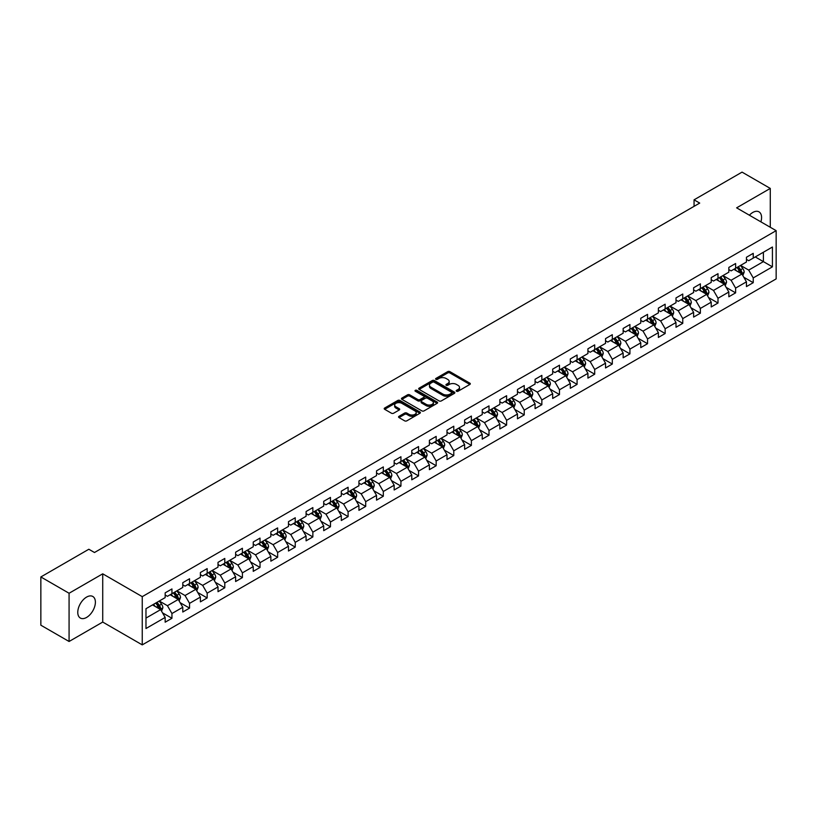 <?xml version="1.0" encoding="UTF-8"?>
<svg xmlns="http://www.w3.org/2000/svg" width="817" height="817" viewBox="0 0 817 817"><rect width="100%" height="100%" fill="white"/><g stroke="black" fill="none" stroke-linecap="round" stroke-linejoin="round"><path stroke-width="1.23" d="M456.519 391.241A1.093 0.633 0 0 0 458.071 391.241L469.846 384.439A1.563 0.909 0 0 0 470.306 383.806A1.563 0.909 0 0 0 469.846 383.163L449.901 371.643A1.563 0.909 0 0 0 447.685 371.643L435.91 378.445A1.093 0.633 0 0 0 437.452 379.343L438.984 378.465A5.014 2.9 0 0 1 446.072 378.465L447.736 379.425A5.014 2.9 0 0 1 449.207 381.468A5.014 2.9 0 0 1 447.736 383.52L446.215 384.398A1.093 0.633 0 0 0 447.767 385.287L449.289 384.409A5.014 2.9 0 0 1 456.386 384.409L458.041 385.369A5.014 2.9 0 0 1 459.511 387.421A5.014 2.9 0 0 1 458.041 389.464L456.519 390.342A1.093 0.633 0 0 0 456.519 391.241L456.519 390.342M86.582 617.438A12.459 7.19 120 0 0 94.721 606.459A12.459 7.19 120 0 0 92.811 596.481A12.459 7.19 120 0 0 86.582 597.094A12.459 7.19 120 0 0 78.442 608.073A12.459 7.19 120 0 0 80.352 618.05A12.459 7.19 120 0 0 86.582 617.438M760.903 221.856A12.459 7.19 120 0 0 759.003 211.858A12.459 7.19 120 0 0 752.774 212.471A12.459 7.19 120 0 0 749.393 215.208M399.023 416.313A1.563 0.909 0 0 0 398.563 416.946A1.563 0.909 0 0 0 399.023 417.589L404.619 420.826A1.563 0.909 0 0 0 406.835 420.826L419.918 413.269A1.563 0.909 0 0 0 420.377 412.636A1.563 0.909 0 0 0 419.918 411.993L399.973 400.473A1.563 0.909 0 0 0 397.746 400.473L384.674 408.02A1.563 0.909 0 0 0 384.215 408.663A1.563 0.909 0 0 0 384.674 409.307L391.435 413.208A1.563 0.909 0 0 0 393.651 413.208L399.247 409.981A1.563 0.909 0 0 0 399.707 409.337A1.563 0.909 0 0 0 399.247 408.694L395.898 406.764A4.197 2.42 0 0 1 394.662 405.048A4.197 2.42 0 0 1 397.256 402.812A4.197 2.42 0 0 1 401.821 403.332L414.954 410.92A4.197 2.42 0 0 1 416.19 412.636A4.197 2.42 0 0 1 413.596 414.873A4.197 2.42 0 0 1 409.031 414.342L406.835 413.075A1.563 0.909 0 0 0 404.619 413.075L399.023 416.313L399.023 417.589M102.728 573.82L69.077 593.254L40.85 576.955L40.85 625.199L69.077 641.488L102.728 622.064L142.25 644.879L142.25 596.645L102.728 573.82L102.728 622.064M770.278 227.269L770.278 188.421L736.628 207.845L776.15 230.66L142.25 596.645M770.278 188.421L742.05 172.121L694.062 199.828L694.062 206.344M40.85 576.955L88.839 549.249L94.486 552.506L699.709 203.086L694.062 199.828M439.097 400.922A1.563 0.909 0 0 0 441.313 400.922L454.385 393.375A1.563 0.909 0 0 0 454.844 392.732A1.563 0.909 0 0 0 454.385 392.089L434.44 380.569A1.563 0.909 0 0 0 432.224 380.569L419.141 388.126A1.563 0.909 0 0 0 418.682 388.759A1.563 0.909 0 0 0 419.141 389.403L439.097 400.922M415.761 391.476A1.093 0.633 0 0 1 416.874 391.639L437.136 403.332L424.074 410.869A1.563 0.909 0 0 1 421.858 410.869L401.903 399.35L407.509 396.143L407.509 394.846L401.903 398.073A1.563 0.909 0 0 0 401.453 398.716A1.563 0.909 0 0 0 401.903 399.35L401.903 398.073M407.509 396.143A1.563 0.909 0 0 1 409.726 396.143L409.726 394.846A1.563 0.909 0 0 0 407.509 394.846M409.726 394.846L417.814 399.513A1.563 0.909 0 0 0 420.03 399.513L423.737 397.368A1.563 0.909 0 0 0 424.197 396.735A1.563 0.909 0 0 0 423.737 396.092L415.322 391.231A1.093 0.633 0 0 1 416.874 390.332L437.156 402.046A1.563 0.909 0 0 1 437.616 402.679A1.563 0.909 0 0 1 437.156 403.322L437.156 402.046M142.25 644.879L776.15 278.903L776.15 230.66M162.512 612.842L171.948 618.285L171.948 613.526L182.783 607.266L182.783 612.025L189.554 608.114L189.554 603.354L200.4 597.094L200.4 601.853L207.171 597.942L207.171 593.183L218.016 586.923L218.016 591.682L224.787 587.77L224.787 583.011L235.623 576.761L235.623 581.52L242.404 577.609L242.404 572.85L253.239 566.589L253.239 571.349L260.02 567.437L260.02 562.678L270.856 556.418L270.856 561.177L277.637 557.265L277.637 552.506L288.472 546.246L288.472 551.005L295.243 547.094L295.243 542.335L306.089 536.075L306.089 540.834L312.86 536.922L312.86 532.163L323.706 525.913L323.706 530.672L330.477 526.761L330.477 522.002L341.312 515.741L341.312 520.5L348.093 516.589L348.093 511.83L358.929 505.57L358.929 510.329L365.71 506.417L365.71 501.658L376.545 495.398L376.545 500.157L383.316 496.246L383.316 491.487L394.162 485.227L394.162 489.986L400.933 486.074L400.933 481.315L411.778 475.055L411.778 479.814L418.549 475.902L418.549 471.143L429.385 464.893L429.385 469.652L436.166 465.741L436.166 460.982L447.001 454.722L447.001 459.481L453.782 455.569L453.782 450.81L464.618 444.55L464.618 449.309L471.389 445.398L471.389 440.639L482.234 434.378L482.234 439.137L489.005 435.226L489.005 430.467L499.851 424.207L499.851 428.966L506.622 425.054L506.622 420.295L517.467 414.045L517.467 418.804L524.238 414.893L524.238 410.134L535.074 403.874L535.074 408.633L541.855 404.721L541.855 399.962L552.69 393.702L552.69 398.461L559.471 394.55L559.471 389.791L570.307 383.53L570.307 388.289L577.078 384.378L577.078 379.619L587.923 373.359L587.923 378.118L594.694 374.206L594.694 369.447L605.54 363.197L605.54 367.956L612.311 364.045L612.311 359.286L623.146 353.026L623.146 357.785L629.927 353.873L629.927 349.114L640.763 342.854L640.763 347.613L647.544 343.702L647.544 338.943L658.379 332.682L658.379 337.441L665.15 333.53L665.15 328.771L675.996 322.511L675.996 327.27L682.767 323.358L682.767 318.599L693.613 312.339L693.613 317.098L700.383 313.187L700.383 308.428L711.229 302.178L711.229 306.937L718 303.025L718 298.266L728.835 292.006L728.835 296.765L735.617 292.854L735.617 288.095L746.452 281.834L746.452 286.593L753.233 282.682L753.233 277.923L772.422 266.842L772.422 247.02L763.395 252.239L763.395 261.624L772.422 266.842M171.948 618.285L165.167 622.197L165.167 617.438L145.977 628.518L145.977 608.696L165.167 597.615L165.167 592.856L171.948 588.945L171.948 593.704L182.783 587.443L182.783 582.684L189.554 578.773L189.554 583.532L200.4 577.282L200.4 572.523L207.171 568.612L207.171 573.371L218.016 567.11L218.016 562.351L224.787 558.44L224.787 563.199L235.623 556.939L235.623 552.18L242.404 548.268L242.404 553.027L253.239 546.767L253.239 542.008L260.02 538.097L260.02 542.856L270.856 536.595L270.856 531.836L277.637 527.925L277.637 532.684L288.472 526.434L288.472 521.675L295.243 517.764L295.243 522.523L306.089 516.262L306.089 511.503L312.86 507.592L312.86 512.351L323.706 506.091L323.706 501.332L330.477 497.42L330.477 502.179L341.312 495.919L341.312 491.16L348.093 487.249L348.093 492.008L358.929 485.747L358.929 480.988L365.71 477.077L365.71 481.836L376.545 475.586L376.545 470.827L383.316 466.916L383.316 471.675L394.162 465.414L394.162 460.655L400.933 456.744L400.933 461.503L411.778 455.243L411.778 450.484L418.549 446.572L418.549 451.331L429.385 445.071L429.385 440.312L436.166 436.401L436.166 441.16L447.001 434.899L447.001 430.14L453.782 426.229L453.782 430.988L464.618 424.728L464.618 419.969L471.389 416.057L471.389 420.816L482.234 414.566L482.234 409.807L489.005 405.896L489.005 410.655L499.851 404.395L499.851 399.636L506.622 395.724L506.622 400.483L517.467 394.223L517.467 389.464L524.238 385.553L524.238 390.312L535.074 384.051L535.074 379.292L541.855 375.381L541.855 380.14L552.69 373.88L552.69 369.121L559.471 365.209L559.471 369.968L570.307 363.718L570.307 358.959L577.078 355.048L577.078 359.807L587.923 353.547L587.923 348.788L594.694 344.876L594.694 349.635L605.54 343.375L605.54 338.616L612.311 334.704L612.311 339.463L623.146 333.203L623.146 328.444L629.927 324.533L629.927 329.292L640.763 323.032L640.763 318.273L647.544 314.361L647.544 319.12L658.379 312.87L658.379 308.111L665.15 304.2L665.15 308.959L675.996 302.698L675.996 297.939L682.767 294.028L682.767 298.787L693.613 292.527L693.613 287.768L700.383 283.856L700.383 288.615L711.229 282.355L711.229 277.596L718 273.685L718 278.444L728.835 272.184L728.835 267.425L735.617 263.513L735.617 268.272L746.452 262.012L746.452 257.253L753.233 253.341L753.233 258.101L772.422 247.02M170.14 594.745L178.269 599.443L167.424 605.703L159.295 601.006M165.167 595.011L167.424 596.318L171.948 593.704M167.424 605.703L171.948 613.526M178.269 599.443L182.783 607.266M187.757 584.584L195.886 589.271L185.04 595.532L176.911 590.834M182.783 584.839L185.04 586.146L189.554 583.532M185.04 595.532L189.554 603.354M195.886 589.271L200.4 597.094M205.363 574.412L213.492 579.1L202.657 585.36L194.528 580.673M200.4 574.668L202.657 575.975L207.171 573.371M202.657 585.36L207.171 593.183M213.492 579.1L218.016 586.923M222.98 564.241L231.109 568.938L220.273 575.188L212.144 570.501M218.016 564.506L220.273 565.803L224.787 563.199M220.273 575.188L224.787 583.011M231.109 568.938L235.623 576.761M240.596 554.069L248.725 558.767L237.89 565.027L229.761 560.329M235.623 554.334L237.89 555.631L242.404 553.027M237.89 565.027L242.404 572.85M248.725 558.767L253.239 566.589M258.213 543.897L266.342 548.595L255.496 554.855L247.367 550.158M253.239 544.163L255.496 545.47L260.02 542.856M255.496 554.855L260.02 562.678M266.342 548.595L270.856 556.418M275.829 533.736L283.959 538.423L273.113 544.684L264.984 539.986M270.856 533.991L273.113 535.298L277.637 532.684M273.113 544.684L277.637 552.506M283.959 538.423L288.472 546.246M293.436 523.564L301.565 528.252L290.729 534.512L282.6 529.824M288.472 523.82L290.729 525.127L295.243 522.523M290.729 534.512L295.243 542.335M301.565 528.252L306.089 536.075M311.052 513.393L319.181 518.09L308.346 524.34L300.217 519.653M306.089 513.648L308.346 514.955L312.86 512.351M308.346 524.34L312.86 532.163M319.181 518.09L323.706 525.913M328.669 503.221L336.798 507.919L325.963 514.179L317.833 509.481M323.706 503.486L325.963 504.783L330.477 502.179M325.963 514.179L330.477 522.002M336.798 507.919L341.312 515.741M346.285 493.049L354.415 497.747L343.579 504.007L335.44 499.31M341.312 493.315L343.579 494.612L348.093 492.008M343.579 504.007L348.093 511.83M354.415 497.747L358.929 505.57M363.902 482.878L372.031 487.575L361.185 493.836L353.056 489.138M358.929 483.143L361.185 484.45L365.71 481.836M361.185 493.836L365.71 501.658M372.031 487.575L376.545 495.398M381.508 472.716L389.648 477.404L378.802 483.664L370.673 478.966M376.545 472.972L378.802 474.279L383.316 471.675M378.802 483.664L383.316 491.487M389.648 477.404L394.162 485.227M399.125 462.545L407.254 467.232L396.419 473.492L388.289 468.805M394.162 462.8L396.419 464.107L400.933 461.503M396.419 473.492L400.933 481.315M407.254 467.232L411.778 475.055M416.741 452.373L424.871 457.071L414.035 463.321L405.906 458.633M411.778 452.638L414.035 453.935L418.549 451.331M414.035 463.321L418.549 471.143M424.871 457.071L429.385 464.893M434.358 442.201L442.487 446.899L431.652 453.159L423.512 448.462M429.385 442.467L431.652 443.764L436.166 441.16M431.652 453.159L436.166 460.982M442.487 446.899L447.001 454.722M451.975 432.03L460.104 436.727L449.258 442.988L441.129 438.29M447.001 432.295L449.258 433.602L453.782 430.988M449.258 442.988L453.782 450.81M460.104 436.727L464.618 444.55M469.591 421.868L477.72 426.556L466.875 432.816L458.745 428.118M464.618 422.123L466.875 423.431L471.389 420.816M466.875 432.816L471.389 440.639M477.72 426.556L482.234 434.378M487.198 411.697L495.327 416.384L484.491 422.644L476.362 417.957M482.234 411.952L484.491 413.259L489.005 410.655M484.491 422.644L489.005 430.467M495.327 416.384L499.851 424.207M504.814 401.525L512.943 406.223L502.108 412.473L493.979 407.785M499.851 401.79L502.108 403.087L506.622 400.483M502.108 412.473L506.622 420.295M512.943 406.223L517.467 414.045M522.431 391.353L530.56 396.051L519.724 402.311L511.595 397.613M517.467 391.619L519.724 392.916L524.238 390.312M519.724 402.311L524.238 410.134M530.56 396.051L535.074 403.874M540.047 381.182L548.176 385.879L537.331 392.14L529.202 387.442M535.074 381.447L537.331 382.754L541.855 380.14M537.331 392.14L541.855 399.962M548.176 385.879L552.69 393.702M557.664 371.02L565.793 375.708L554.947 381.968L546.818 377.27M552.69 371.275L554.947 372.583L559.471 369.968M554.947 381.968L559.471 389.791M565.793 375.708L570.307 383.53M575.27 360.848L583.409 365.536L572.564 371.796L564.435 367.109M570.307 361.104L572.564 362.411L577.078 359.807M572.564 371.796L577.078 379.619M583.409 365.536L587.923 373.359M592.887 350.677L601.016 355.375L590.18 361.625L582.051 356.937M587.923 350.932L590.18 352.239L594.694 349.635M590.18 361.625L594.694 369.447M601.016 355.375L605.54 363.197M610.503 340.505L618.632 345.203L607.797 351.463L599.668 346.765M605.54 340.771L607.797 342.068L612.311 339.463M607.797 351.463L612.311 359.286M618.632 345.203L623.146 353.026M628.12 330.334L636.249 335.031L625.413 341.292L617.274 336.594M623.146 330.599L625.413 331.896L629.927 329.292M625.413 341.292L629.927 349.114M636.249 335.031L640.763 342.854M645.736 320.162L653.866 324.86L643.02 331.12L634.891 326.422M640.763 320.427L643.02 321.735L647.544 319.12M643.02 331.12L647.544 338.943M653.866 324.86L658.379 332.682M663.353 310L671.482 314.688L660.636 320.948L652.507 316.25M658.379 310.256L660.636 311.563L665.15 308.959M660.636 320.948L665.15 328.771M671.482 314.688L675.996 322.511M680.959 299.829L689.088 304.516L678.253 310.777L670.124 306.089M675.996 300.084L678.253 301.391L682.767 298.787M678.253 310.777L682.767 318.599M689.088 304.516L693.613 312.339M698.576 289.657L706.705 294.355L695.87 300.605L687.74 295.917M693.613 289.923L695.87 291.22L700.383 288.615M695.87 300.605L700.383 308.428M706.705 294.355L711.229 302.178M716.192 279.485L724.322 284.183L713.486 290.443L705.357 285.746M711.229 279.751L713.486 281.048L718 278.444M713.486 290.443L718 298.266M724.322 284.183L728.835 292.006M733.809 269.314L741.938 274.012L731.092 280.272L722.963 275.574M728.835 269.579L731.092 270.887L735.617 268.272M731.092 280.272L735.617 288.095M741.938 274.012L746.452 281.834M755.265 256.936L763.395 261.624L748.709 270.1L740.58 265.402M746.452 259.408L748.709 260.715L753.233 258.101M748.709 270.1L753.233 277.923M69.077 593.254L69.077 641.488M145.977 618.091L160.653 609.615L152.524 604.917M160.653 609.615L165.167 617.438M743.797 277.239L753.233 282.682M726.19 287.41L735.617 292.854M708.574 297.582L718 303.025M690.957 307.743L700.383 313.187M673.341 317.915L682.767 323.358M655.724 328.087L665.15 333.53M638.108 338.258L647.544 343.702M620.501 348.43L629.927 353.873M602.885 358.602L612.311 364.045M585.268 368.763L594.694 374.206M567.652 378.935L577.078 384.378M550.035 389.106L559.471 394.55M532.429 399.278L541.855 404.721M514.812 409.45L524.238 414.893M497.196 419.611L506.622 425.054M479.579 429.783L489.005 435.226M461.962 439.954L471.389 445.398M444.346 450.126L453.782 455.569M426.74 460.298L436.166 465.741M409.123 470.459L418.549 475.902M391.506 480.631L400.933 486.074M373.89 490.803L383.316 496.246M356.273 500.974L365.71 506.417M338.667 511.146L348.093 516.589M321.05 521.317L330.477 526.761M303.434 531.479L312.86 536.922M285.817 541.651L295.243 547.094M268.201 551.822L277.637 557.265M250.584 561.994L260.02 567.437M232.978 572.166L242.404 577.609M215.361 582.327L224.787 587.77M197.745 592.499L207.171 597.942M180.128 602.67L189.554 608.114M456.958 391.394L458.041 390.771A5.014 2.9 0 0 0 459.511 388.729L459.511 387.421M449.207 381.468L449.207 382.775A5.014 2.9 0 0 1 447.736 384.817L446.654 385.45M469.846 383.163L469.846 384.439L449.901 372.95A1.563 0.909 0 0 0 447.685 372.95L436.339 379.497M454.364 393.385L434.44 381.876A1.563 0.909 0 0 0 432.224 381.876L419.162 389.413M451.617 393.181A1.093 0.633 0 0 0 451.617 392.283L434.103 382.172A1.093 0.633 0 0 0 432.55 382.172L430.947 383.102A5.014 2.9 0 0 0 429.476 385.144A5.014 2.9 0 0 0 430.947 387.197L442.916 394.111A5.014 2.9 0 0 0 450.014 394.111L451.617 393.181L451.617 394.478A1.093 0.633 0 0 0 451.934 394.039L451.934 392.732M429.476 385.144L429.476 386.451A5.014 2.9 0 0 0 430.947 388.504L430.947 387.197M451.617 394.478L450.014 395.408A5.014 2.9 0 0 1 442.916 395.408L430.947 388.504M409.726 396.143L417.814 400.82A1.563 0.909 0 0 0 420.03 400.82L423.737 398.676A1.563 0.909 0 0 0 424.197 398.032L424.197 396.735M426.208 404.364A4.197 2.42 0 0 0 430.773 404.885A4.197 2.42 0 0 0 433.367 402.648A4.197 2.42 0 0 0 432.142 400.933L427.505 398.267A1.563 0.909 0 0 0 425.289 398.267L421.582 400.412A1.563 0.909 0 0 0 421.123 401.045A1.563 0.909 0 0 0 421.582 401.688L426.208 404.364L426.208 405.661A4.197 2.42 0 0 0 430.773 406.192A4.197 2.42 0 0 0 433.367 403.955L433.367 402.648M421.123 401.045L421.123 402.352A1.563 0.909 0 0 0 421.582 402.995L421.582 401.688M426.208 405.661L421.582 402.995M416.19 412.636L416.19 413.933A4.197 2.42 0 0 1 413.596 416.17A4.197 2.42 0 0 1 409.031 415.649L406.835 414.382A1.563 0.909 0 0 0 404.619 414.382L399.043 417.599M394.662 405.048L394.662 406.355A4.197 2.42 0 0 0 395.898 408.061L395.898 406.764M399.227 409.991L395.898 408.061M419.897 413.279L399.973 401.78A1.563 0.909 0 0 0 397.746 401.78L384.695 409.317M742.827 275.554L744.175 272.173A4.228 2.441 -120 0 0 742.827 268.568L740.488 265.464M736.434 270.835L734.84 268.722M736.995 267.476L739.324 270.59A4.228 2.441 60 0 1 740.529 273.133L741.887 272.357A4.228 2.441 -120 0 0 740.672 269.804L738.343 266.699M737.281 267.312L739.875 270.764A2.155 1.246 60 0 1 740.263 271.418L741.887 272.357M725.21 285.725L726.558 282.345A4.228 2.441 -120 0 0 725.21 278.74L722.871 275.625M718.817 280.997L717.234 278.883M719.379 277.647L721.707 280.762A4.228 2.441 60 0 1 722.922 283.305L724.271 282.519A4.228 2.441 -120 0 0 723.065 279.976L720.727 276.871M719.675 277.484L722.259 280.925A2.155 1.246 60 0 1 722.647 281.589L724.271 282.519M707.604 295.897L708.942 292.517A4.228 2.441 -120 0 0 707.593 288.912L705.265 285.797M701.2 291.169L699.618 289.055M701.762 287.819L704.091 290.934A4.228 2.441 60 0 1 705.306 293.477L706.654 292.69A4.228 2.441 -120 0 0 705.449 290.147L703.12 287.033M702.058 287.645L704.642 291.097A2.155 1.246 60 0 1 705.03 291.751L706.654 292.69M689.987 306.069L691.325 302.678A4.228 2.441 -120 0 0 689.977 299.083L687.648 295.968M683.584 301.34L682.001 299.226M684.146 297.991L686.474 301.095A4.228 2.441 60 0 1 687.689 303.648L689.048 302.862A4.228 2.441 -120 0 0 687.832 300.319L685.504 297.204M684.442 297.817L687.026 301.269A2.155 1.246 60 0 1 687.424 301.922L689.048 302.862M672.371 316.24L673.708 312.85A4.228 2.441 -120 0 0 672.36 309.245L670.032 306.14M665.967 311.512L664.384 309.398M666.529 308.162L668.868 311.267A4.228 2.441 60 0 1 670.073 313.82L671.431 313.034A4.228 2.441 -120 0 0 670.216 310.491L667.887 307.376M666.825 307.989L669.409 311.44A2.155 1.246 60 0 1 669.807 312.094L671.431 313.034M654.754 326.402L656.102 323.021A4.228 2.441 -120 0 0 654.744 319.416L652.415 316.312M648.351 321.684L646.768 319.57M648.912 318.324L651.251 321.438A4.228 2.441 60 0 1 652.456 323.981L653.814 323.205A4.228 2.441 -120 0 0 652.599 320.652L650.271 317.547M649.209 318.16L651.803 321.612A2.155 1.246 60 0 1 652.191 322.266L653.814 323.205M637.137 336.573L638.486 333.193A4.228 2.441 -120 0 0 637.137 329.588L634.799 326.473M630.744 331.845L629.161 329.741M631.306 328.495L633.635 331.61A4.228 2.441 60 0 1 634.84 334.153L636.198 333.377A4.228 2.441 -120 0 0 634.993 330.824L632.654 327.719M631.602 328.332L634.186 331.784A2.155 1.246 60 0 1 634.574 332.437L636.198 333.377M619.531 346.745L620.869 343.365A4.228 2.441 -120 0 0 619.521 339.76L617.192 336.645M613.128 342.017L611.545 339.903M613.69 338.667L616.018 341.782A4.228 2.441 60 0 1 617.233 344.325L618.581 343.538A4.228 2.441 -120 0 0 617.376 340.995L615.048 337.881M613.986 338.493L616.569 341.945A2.155 1.246 60 0 1 616.958 342.599L618.581 343.538M601.915 356.917L603.252 353.526A4.228 2.441 -120 0 0 601.904 349.931L599.576 346.817M595.511 352.188L593.928 350.074M596.073 348.839L598.401 351.953A4.228 2.441 60 0 1 599.617 354.496L600.975 353.71A4.228 2.441 -120 0 0 599.76 351.167L597.431 348.052M596.369 348.665L598.953 352.117A2.155 1.246 60 0 1 599.341 352.77L600.975 353.71M584.298 367.088L585.636 363.698A4.228 2.441 -120 0 0 584.288 360.093L581.959 356.988M577.895 362.36L576.312 360.246M578.456 359.01L580.785 362.115A4.228 2.441 60 0 1 582 364.668L583.358 363.882A4.228 2.441 -120 0 0 582.143 361.339L579.815 358.224M578.753 358.837L581.336 362.288A2.155 1.246 60 0 1 581.735 362.942L583.358 363.882M566.681 377.25L568.029 373.869A4.228 2.441 -120 0 0 566.671 370.264L564.343 367.16M560.278 372.532L558.695 370.418M560.84 369.182L563.179 372.286A4.228 2.441 60 0 1 564.384 374.829L565.742 374.053A4.228 2.441 -120 0 0 564.527 371.51L562.198 368.396M561.136 369.008L563.72 372.46A2.155 1.246 60 0 1 564.118 373.114L565.742 374.053M549.065 387.421L550.413 384.041A4.228 2.441 -120 0 0 549.065 380.436L546.726 377.321M542.672 382.703L541.089 380.589M543.234 379.343L545.562 382.458A4.228 2.441 60 0 1 546.767 385.001L548.125 384.225A4.228 2.441 -120 0 0 546.91 381.672L544.582 378.567M543.519 379.18L546.113 382.632A2.155 1.246 60 0 1 546.502 383.285L548.125 384.225M531.448 397.593L532.796 394.213A4.228 2.441 -120 0 0 531.448 390.608L529.12 387.493M525.055 392.865L523.472 390.751M525.617 389.515L527.945 392.63A4.228 2.441 60 0 1 529.161 395.173L530.509 394.386A4.228 2.441 -120 0 0 529.304 391.843L526.965 388.739M525.913 389.341L528.497 392.793A2.155 1.246 60 0 1 528.885 393.457L530.509 394.386M513.842 407.765L515.18 404.384A4.228 2.441 -120 0 0 513.832 400.779L511.503 397.665M507.439 403.036L505.856 400.922M508 399.687L510.329 402.801A4.228 2.441 60 0 1 511.544 405.344L512.892 404.558A4.228 2.441 -120 0 0 511.687 402.015L509.359 398.9M508.297 399.513L510.88 402.965A2.155 1.246 60 0 1 511.268 403.618L512.892 404.558M496.225 417.936L497.563 414.546A4.228 2.441 -120 0 0 496.215 410.951L493.887 407.836M489.822 413.208L488.239 411.094M490.384 409.858L492.712 412.963A4.228 2.441 60 0 1 493.928 415.516L495.286 414.73A4.228 2.441 -120 0 0 494.071 412.187L491.742 409.072M490.68 409.685L493.264 413.136A2.155 1.246 60 0 1 493.662 413.79L495.286 414.73M478.609 428.108L479.957 424.717A4.228 2.441 -120 0 0 478.599 421.112L476.27 418.008M472.206 423.38L470.623 421.266M472.767 420.03L475.106 423.135A4.228 2.441 60 0 1 476.311 425.677L477.669 424.901A4.228 2.441 -120 0 0 476.454 422.358L474.126 419.244M473.063 419.856L475.647 423.308A2.155 1.246 60 0 1 476.045 423.962L477.669 424.901M460.992 438.269L462.34 434.889A4.228 2.441 -120 0 0 460.982 431.284L458.654 428.179M454.589 433.551L453.006 431.437M455.161 430.191L457.489 433.306A4.228 2.441 60 0 1 458.694 435.849L460.053 435.073A4.228 2.441 -120 0 0 458.837 432.52L456.509 429.415M455.447 430.028L458.041 433.48A2.155 1.246 60 0 1 458.429 434.133L460.053 435.073M443.376 448.441L444.724 445.061A4.228 2.441 -120 0 0 443.376 441.456L441.037 438.341M436.983 443.713L435.4 441.609M437.544 440.363L439.873 443.478A4.228 2.441 60 0 1 441.088 446.021L442.436 445.234A4.228 2.441 -120 0 0 441.231 442.691L438.892 439.587M437.841 440.2L440.424 443.651A2.155 1.246 60 0 1 440.812 444.305L442.436 445.234M425.769 458.613L427.107 455.232A4.228 2.441 -120 0 0 425.759 451.627L423.431 448.513M419.366 453.884L417.783 451.77M419.928 450.535L422.256 453.649A4.228 2.441 60 0 1 423.472 456.192L424.82 455.406A4.228 2.441 -120 0 0 423.615 452.863L421.286 449.748M420.224 450.361L422.808 453.813A2.155 1.246 60 0 1 423.196 454.466L424.82 455.406M408.153 468.784L409.491 465.394A4.228 2.441 -120 0 0 408.143 461.799L405.814 458.684M401.75 464.056L400.167 461.942M402.311 460.706L404.64 463.811A4.228 2.441 60 0 1 405.855 466.364L407.213 465.578A4.228 2.441 -120 0 0 405.998 463.035L403.669 459.92M402.607 460.533L405.191 463.985A2.155 1.246 60 0 1 405.579 464.638L407.213 465.578M390.536 478.956L391.874 475.565A4.228 2.441 -120 0 0 390.526 471.96L388.198 468.856M384.133 474.228L382.55 472.114M384.695 470.878L387.023 473.983A4.228 2.441 60 0 1 388.238 476.536L389.597 475.749A4.228 2.441 -120 0 0 388.381 473.206L386.053 470.092M384.991 470.704L387.575 474.156A2.155 1.246 60 0 1 387.973 474.81L389.597 475.749M372.92 489.117L374.268 485.737A4.228 2.441 -120 0 0 372.909 482.132L370.581 479.028M366.516 484.399L364.933 482.285M367.078 481.039L369.417 484.154A4.228 2.441 60 0 1 370.622 486.697L371.98 485.921A4.228 2.441 -120 0 0 370.765 483.378L368.436 480.263M367.374 480.876L369.958 484.328A2.155 1.246 60 0 1 370.356 484.981L371.98 485.921M355.303 499.289L356.651 495.909A4.228 2.441 -120 0 0 355.303 492.304L352.964 489.189M348.91 494.571L347.327 492.457M349.472 491.211L351.8 494.326A4.228 2.441 60 0 1 353.005 496.869L354.364 496.093A4.228 2.441 -120 0 0 353.158 493.539L350.82 490.435M349.758 491.048L352.352 494.499A2.155 1.246 60 0 1 352.74 495.153L354.364 496.093M337.687 509.461L339.035 506.08A4.228 2.441 -120 0 0 337.687 502.475L335.358 499.361M331.293 504.732L329.711 502.618M331.855 501.383L334.184 504.498A4.228 2.441 60 0 1 335.399 507.04L336.747 506.254A4.228 2.441 -120 0 0 335.542 503.711L333.203 500.607M332.151 501.209L334.735 504.661A2.155 1.246 60 0 1 335.123 505.315L336.747 506.254M320.08 519.632L321.418 516.242A4.228 2.441 -120 0 0 320.07 512.647L317.742 509.532M313.677 514.904L312.094 512.79M314.239 511.554L316.567 514.669A4.228 2.441 60 0 1 317.782 517.212L319.13 516.426A4.228 2.441 -120 0 0 317.925 513.883L315.597 510.768M314.535 511.381L317.119 514.833A2.155 1.246 60 0 1 317.507 515.486L319.13 516.426M302.464 529.804L303.801 526.414A4.228 2.441 -120 0 0 302.453 522.809L300.125 519.704M296.06 525.076L294.477 522.962M296.622 521.726L298.951 524.831A4.228 2.441 60 0 1 300.166 527.384L301.524 526.597A4.228 2.441 -120 0 0 300.309 524.054L297.98 520.94M296.918 521.552L299.502 525.004A2.155 1.246 60 0 1 299.9 525.658L301.524 526.597M284.847 539.966L286.195 536.585A4.228 2.441 -120 0 0 284.837 532.98L282.508 529.876M278.444 535.247L276.861 533.133M279.005 531.898L281.344 535.002A4.228 2.441 60 0 1 282.549 537.545L283.907 536.769A4.228 2.441 -120 0 0 282.692 534.226L280.364 531.111M279.302 531.724L281.885 535.176A2.155 1.246 60 0 1 282.284 535.829L283.907 536.769M267.23 550.137L268.579 546.757A4.228 2.441 -120 0 0 267.22 543.152L264.892 540.037M260.827 545.419L259.244 543.305M261.399 542.059L263.728 545.174A4.228 2.441 60 0 1 264.933 547.717L266.291 546.941A4.228 2.441 -120 0 0 265.076 544.388L262.747 541.283M261.685 541.896L264.279 545.347A2.155 1.246 60 0 1 264.667 546.001L266.291 546.941M249.614 560.309L250.962 556.928A4.228 2.441 -120 0 0 249.614 553.323L247.275 550.209M243.221 555.58L241.638 553.466M243.783 552.231L246.111 555.346A4.228 2.441 60 0 1 247.326 557.888L248.674 557.102A4.228 2.441 -120 0 0 247.469 554.559L245.131 551.455M244.079 552.057L246.663 555.509A2.155 1.246 60 0 1 247.051 556.173L248.674 557.102M232.008 570.48L233.345 567.1A4.228 2.441 -120 0 0 231.997 563.495L229.669 560.38M225.604 565.752L224.021 563.638M226.166 562.402L228.494 565.517A4.228 2.441 60 0 1 229.71 568.06L231.058 567.274A4.228 2.441 -120 0 0 229.853 564.731L227.524 561.616M226.462 562.229L229.046 565.681A2.155 1.246 60 0 1 229.434 566.334L231.058 567.274M214.391 580.652L215.729 577.262A4.228 2.441 -120 0 0 214.381 573.667L212.052 570.552M207.988 575.924L206.405 573.81M208.549 572.574L210.878 575.679A4.228 2.441 60 0 1 212.093 578.232L213.451 577.445A4.228 2.441 -120 0 0 212.236 574.902L209.908 571.788M208.846 572.4L211.429 575.852A2.155 1.246 60 0 1 211.817 576.506L213.451 577.445M196.774 590.824L198.112 587.433A4.228 2.441 -120 0 0 196.764 583.828L194.436 580.724M190.371 586.095L188.788 583.981M190.933 582.746L193.261 585.85A4.228 2.441 60 0 1 194.477 588.393L195.835 587.617A4.228 2.441 -120 0 0 194.62 585.074L192.291 581.959M191.229 582.572L193.813 586.024A2.155 1.246 60 0 1 194.211 586.677L195.835 587.617M179.158 600.985L180.506 597.605A4.228 2.441 -120 0 0 179.148 594L176.819 590.895M172.755 596.267L171.172 594.153M173.316 592.907L175.655 596.022A4.228 2.441 60 0 1 176.86 598.565L178.218 597.789A4.228 2.441 -120 0 0 177.003 595.236L174.675 592.131M173.613 592.744L176.196 596.196A2.155 1.246 60 0 1 176.595 596.849L178.218 597.789M161.541 611.157L162.889 607.777A4.228 2.441 -120 0 0 161.541 604.172L159.203 601.057M155.148 606.428L153.565 604.325M155.71 603.079L158.038 606.194A4.228 2.441 60 0 1 159.244 608.736L160.602 607.95A4.228 2.441 -120 0 0 159.397 605.407L157.058 602.303M156.006 602.915L158.59 606.367A2.155 1.246 60 0 1 158.978 607.021L160.602 607.95M458.041 390.771L458.041 389.464M446.215 385.287L446.215 384.398M447.736 384.817L447.736 383.52M435.91 379.343L435.91 378.445M447.685 372.95L447.685 371.643M449.901 372.95L449.901 371.643M419.141 389.403L419.141 388.126M432.224 381.876L432.224 380.569M434.44 381.876L434.44 380.569M454.385 393.375L454.385 392.089M442.916 395.408L442.916 394.111M450.014 395.408L450.014 394.111M417.814 400.82L417.814 399.513M420.03 400.82L420.03 399.513M423.737 398.676L423.737 397.368M416.874 391.639L416.874 390.332M404.619 414.382L404.619 413.075M406.835 414.382L406.835 413.075M409.031 415.649L409.031 414.342M399.247 409.981L399.247 408.694M384.674 409.307L384.674 408.02M397.746 401.78L397.746 400.473M399.973 401.78L399.973 400.473M419.918 413.269L419.918 411.993M741.519 273.766L744.144 272.255M740.672 269.804L742.827 268.568M737.669 271.55L739.324 270.59M723.903 283.938L726.527 282.427M723.065 279.976L725.21 278.74M720.053 281.712L721.707 280.762M706.286 294.11L708.911 292.598M705.449 290.147L707.593 288.912M702.436 291.883L704.091 290.934M688.68 304.281L691.305 302.76M687.832 300.319L689.977 299.083M684.82 302.055L686.474 301.095M671.063 314.453L673.688 312.931M670.216 310.491L672.36 309.245M667.203 312.227L668.868 311.267M653.447 324.615L656.071 323.103M652.599 320.652L654.744 319.416M649.597 322.398L651.251 321.438M635.83 334.786L638.455 333.275M634.993 330.824L637.137 329.588M631.98 332.56L633.635 331.61M618.214 344.958L620.838 343.446M617.376 340.995L619.521 339.76M614.364 342.732L616.018 341.782M600.597 355.129L603.232 353.608M599.76 351.167L601.904 349.931M596.747 352.903L598.401 351.953M582.991 365.301L585.615 363.779M582.143 361.339L584.288 360.093M579.13 363.075L580.785 362.115M565.374 375.473L567.999 373.951M564.527 371.51L566.671 370.264M561.524 373.246L563.179 372.286M547.758 385.634L550.382 384.123M546.91 381.672L549.065 380.436M543.908 383.418L545.562 382.458M530.141 395.806L532.766 394.294M529.304 391.843L531.448 390.608M526.291 393.58L527.945 392.63M512.525 405.978L515.149 404.466M511.687 402.015L513.832 400.779M508.674 403.751L510.329 402.801M494.918 416.149L497.543 414.627M494.071 412.187L496.215 410.951M491.058 413.923L492.712 412.963M477.302 426.321L479.926 424.799M476.454 422.358L478.599 421.112M473.441 424.094L475.106 423.135M459.685 436.482L462.31 434.971M458.837 432.52L460.982 431.284M455.835 434.266L457.489 433.306M442.068 446.654L444.693 445.142M441.231 442.691L443.376 441.456M438.218 444.428L439.873 443.478M424.452 456.826L427.077 455.314M423.615 452.863L425.759 451.627M420.602 454.599L422.256 453.649M406.835 466.997L409.47 465.476M405.998 463.035L408.143 461.799M402.985 464.771L404.64 463.811M389.229 477.169L391.854 475.647M388.381 473.206L390.526 471.96M385.369 474.943L387.023 473.983M371.612 487.33L374.237 485.819M370.765 483.378L372.909 482.132M367.762 485.114L369.417 484.154M353.996 497.502L356.62 495.99M353.158 493.539L355.303 492.304M350.146 495.276L351.8 494.326M336.379 507.674L339.004 506.162M335.542 503.711L337.687 502.475M332.529 505.447L334.184 504.498M318.763 517.845L321.387 516.334M317.925 513.883L320.07 512.647M314.913 515.619L316.567 514.669M301.156 528.017L303.781 526.495M300.309 524.054L302.453 522.809M297.296 525.791L298.951 524.831M283.54 538.189L286.164 536.667M282.692 534.226L284.837 532.98M279.69 535.962L281.344 535.002M265.923 548.35L268.548 546.839M265.076 544.388L267.22 543.152M262.073 546.134L263.728 545.174M248.307 558.522L250.931 557.01M247.469 554.559L249.614 553.323M244.457 556.295L246.111 555.346M230.69 568.693L233.315 567.182M229.853 564.731L231.997 563.495M226.84 566.467L228.494 565.517M213.084 578.865L215.708 577.343M212.236 574.902L214.381 573.667M209.223 576.639L210.878 575.679M195.467 589.037L198.092 587.515M194.62 585.074L196.764 583.828M191.607 586.81L193.261 585.85M177.851 599.198L180.475 597.687M177.003 595.236L179.148 594M174.001 596.982L175.655 596.022M160.234 609.37L162.859 607.858M159.397 605.407L161.541 604.172M156.384 607.143L158.038 606.194"/></g></svg>

